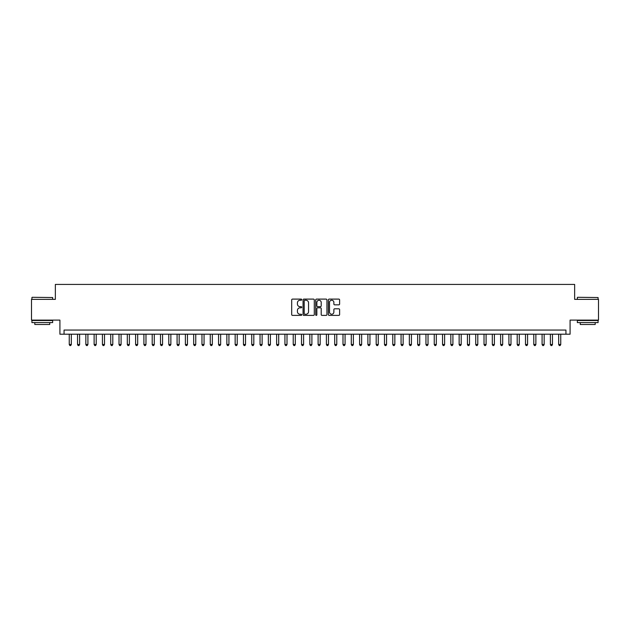 <?xml version="1.0" encoding="UTF-8"?>
<svg xmlns="http://www.w3.org/2000/svg" width="630" height="630" viewBox="0 0 630 630"><rect width="100%" height="100%" fill="white"/><g stroke="black" fill="none" stroke-linecap="round" stroke-linejoin="round"><path stroke-width="0.94" d="M301.731 299.667A0.567 0.567 0 0 0 301.156 299.1L292.509 299.1A0.811 0.811 0 0 0 291.69 299.911L291.69 314.575A0.811 0.811 0 0 0 292.509 315.386L301.156 315.386A0.567 0.567 0 0 0 301.731 314.819A0.567 0.567 0 0 0 301.156 314.244L300.037 314.244A2.607 2.607 0 0 1 297.431 311.637L297.431 310.417A2.607 2.607 0 0 1 300.037 307.81L301.156 307.81A0.567 0.567 0 0 0 301.731 307.243A0.567 0.567 0 0 0 301.156 306.676L300.037 306.676A2.607 2.607 0 0 1 297.431 304.07L297.431 302.849A2.607 2.607 0 0 1 300.037 300.242L301.156 300.242A0.567 0.567 0 0 0 301.731 299.667M338.798 304.841A0.811 0.811 0 0 0 339.609 304.03L339.609 299.911A0.811 0.811 0 0 0 338.798 299.1L329.191 299.1A0.811 0.811 0 0 0 328.372 299.911L328.372 314.575A0.811 0.811 0 0 0 329.191 315.386L338.798 315.386A0.811 0.811 0 0 0 339.609 314.575L339.609 309.606A0.811 0.811 0 0 0 338.798 308.794L334.688 308.794A0.811 0.811 0 0 0 333.868 309.606L333.868 312.07A2.181 2.181 0 0 1 331.695 314.244A2.181 2.181 0 0 1 329.514 312.07L329.514 302.416A2.181 2.181 0 0 1 331.695 300.242A2.181 2.181 0 0 1 333.868 302.416L333.868 304.03A0.811 0.811 0 0 0 334.688 304.841L338.798 304.841M565.937 334.207L570.087 334.207L570.087 320.103L598.5 320.103L598.5 299.36L574.647 299.36L574.647 284.429L55.353 284.429L55.353 299.36L31.5 299.36L31.5 320.103L59.913 320.103L59.913 334.207L565.937 334.207L565.937 330.057L64.063 330.057L64.063 334.207M314.291 299.911A0.811 0.811 0 0 0 313.472 299.1L303.865 299.1A0.811 0.811 0 0 0 303.054 299.911L303.054 314.575A0.811 0.811 0 0 0 303.865 315.386L313.472 315.386A0.811 0.811 0 0 0 314.291 314.575L314.291 299.911M316.528 299.1L326.135 299.1A0.811 0.811 0 0 1 326.946 299.911L326.946 314.575A0.811 0.811 0 0 1 326.135 315.386L322.024 315.386A0.811 0.811 0 0 1 321.205 314.575L321.205 308.629A0.811 0.811 0 0 0 320.394 307.81L317.67 307.81A0.811 0.811 0 0 0 316.851 308.629L316.851 314.819A0.567 0.567 0 0 1 316.284 315.386A0.567 0.567 0 0 1 315.709 314.819L315.709 299.911A0.811 0.811 0 0 1 316.528 299.1M304.762 300.242A0.567 0.567 0 0 0 304.188 300.809L304.188 313.677A0.567 0.567 0 0 0 304.762 314.244L305.944 314.244A2.607 2.607 0 0 0 308.55 311.637L308.55 302.849A2.607 2.607 0 0 0 305.944 300.242L304.762 300.242M321.205 302.463A2.181 2.181 0 0 0 319.032 300.282A2.181 2.181 0 0 0 316.851 302.463L316.851 305.857A0.811 0.811 0 0 0 317.67 306.676L320.394 306.676A0.811 0.811 0 0 0 321.205 305.857L321.205 302.463M69.245 334.207L69.245 344.492L71.316 344.492L71.316 334.207M71.316 344.492L70.694 345.571L69.867 345.571L69.245 344.492M32.162 297.289L52.652 297.541L32.162 297.289M42.281 322.591L31.917 322.591L31.917 320.52L52.652 320.52L52.652 322.591L42.281 322.591M49.746 322.591L49.746 324.497L34.815 324.497L34.815 322.591M577.592 297.289L598.083 297.541L577.592 297.289M587.719 322.591L577.348 322.591L577.348 320.52L598.083 320.52L598.083 322.591L587.719 322.591M595.185 322.591L595.185 324.497L580.254 324.497L580.254 322.591M77.537 334.207L77.537 344.492L79.616 344.492L79.616 334.207M79.616 344.492L78.994 345.571L78.159 345.571L77.537 344.492M85.837 334.207L85.837 344.492L87.909 344.492L87.909 334.207M87.909 344.492L87.287 345.571L86.46 345.571L85.837 344.492M94.13 334.207L94.13 344.492L96.209 344.492L96.209 334.207M96.209 344.492L95.587 345.571L94.752 345.571L94.13 344.492M102.43 334.207L102.43 344.492L104.501 344.492L104.501 334.207M104.501 344.492L103.879 345.571L103.052 345.571L102.43 344.492M110.722 334.207L110.722 344.492L112.794 344.492L112.794 334.207M112.794 344.492L112.171 345.571L111.345 345.571L110.722 344.492M119.015 334.207L119.015 344.492L121.094 344.492L121.094 334.207M121.094 344.492L120.472 345.571L119.637 345.571L119.015 344.492M127.315 334.207L127.315 344.492L129.386 344.492L129.386 334.207M129.386 344.492L128.764 345.571L127.937 345.571L127.315 344.492M135.607 334.207L135.607 344.492L137.686 344.492L137.686 334.207M137.686 344.492L137.064 345.571L136.23 345.571L135.607 344.492M143.908 334.207L143.908 344.492L145.979 344.492L145.979 334.207M145.979 344.492L145.357 345.571L144.53 345.571L143.908 344.492M152.2 334.207L152.2 344.492L154.271 344.492L154.271 334.207M154.271 344.492L153.649 345.571L152.822 345.571L152.2 344.492M160.493 334.207L160.493 344.492L162.571 344.492L162.571 334.207M162.571 344.492L161.949 345.571L161.115 345.571L160.493 344.492M168.793 334.207L168.793 344.492L170.864 344.492L170.864 334.207M170.864 344.492L170.242 345.571L169.415 345.571L168.793 344.492M177.085 334.207L177.085 344.492L179.164 344.492L179.164 334.207M179.164 344.492L178.542 345.571L177.707 345.571L177.085 344.492M185.385 334.207L185.385 344.492L187.456 344.492L187.456 334.207M187.456 344.492L186.834 345.571L186.007 345.571L185.385 344.492M193.678 334.207L193.678 344.492L195.749 344.492L195.749 334.207M195.749 344.492L195.127 345.571L194.3 345.571L193.678 344.492M201.97 334.207L201.97 344.492L204.049 344.492L204.049 334.207M204.049 344.492L203.427 345.571L202.592 345.571L201.97 344.492M210.27 334.207L210.27 344.492L212.341 344.492L212.341 334.207M212.341 344.492L211.719 345.571L210.893 345.571L210.27 344.492M218.563 334.207L218.563 344.492L220.642 344.492L220.642 334.207M220.642 344.492L220.02 345.571L219.185 345.571L218.563 344.492M226.863 334.207L226.863 344.492L228.934 344.492L228.934 334.207M228.934 344.492L228.312 345.571L227.485 345.571L226.863 344.492M235.155 334.207L235.155 344.492L237.226 344.492L237.226 334.207M237.226 344.492L236.604 345.571L235.777 345.571L235.155 344.492M243.448 334.207L243.448 344.492L245.527 344.492L245.527 334.207M245.527 344.492L244.905 345.571L244.07 345.571L243.448 344.492M251.748 334.207L251.748 344.492L253.819 344.492L253.819 334.207M253.819 344.492L253.197 345.571L252.37 345.571L251.748 344.492M260.04 334.207L260.04 344.492L262.119 344.492L262.119 334.207M262.119 344.492L261.497 345.571L260.662 345.571L260.04 344.492M268.341 334.207L268.341 344.492L270.412 344.492L270.412 334.207M270.412 344.492L269.79 345.571L268.963 345.571L268.341 344.492M276.633 334.207L276.633 344.492L278.704 344.492L278.704 334.207M278.704 344.492L278.082 345.571L277.255 345.571L276.633 344.492M284.925 334.207L284.925 344.492L287.004 344.492L287.004 334.207M287.004 344.492L286.382 345.571L285.548 345.571L284.925 344.492M293.226 334.207L293.226 344.492L295.297 344.492L295.297 334.207M295.297 344.492L294.675 345.571L293.848 345.571L293.226 344.492M301.518 334.207L301.518 344.492L303.597 344.492L303.597 334.207M303.597 344.492L302.975 345.571L302.14 345.571L301.518 344.492M309.818 334.207L309.818 344.492L311.889 344.492L311.889 334.207M311.889 344.492L311.267 345.571L310.44 345.571L309.818 344.492M318.111 334.207L318.111 344.492L320.182 344.492L320.182 334.207M320.182 344.492L319.56 345.571L318.733 345.571L318.111 344.492M326.403 334.207L326.403 344.492L328.482 344.492L328.482 334.207M328.482 344.492L327.86 345.571L327.025 345.571L326.403 344.492M334.703 334.207L334.703 344.492L336.774 344.492L336.774 334.207M336.774 344.492L336.152 345.571L335.325 345.571L334.703 344.492M342.996 334.207L342.996 344.492L345.075 344.492L345.075 334.207M345.075 344.492L344.452 345.571L343.618 345.571L342.996 344.492M351.296 334.207L351.296 344.492L353.367 344.492L353.367 334.207M353.367 344.492L352.745 345.571L351.918 345.571L351.296 344.492M359.588 334.207L359.588 344.492L361.659 344.492L361.659 334.207M361.659 344.492L361.037 345.571L360.21 345.571L359.588 344.492M367.881 334.207L367.881 344.492L369.96 344.492L369.96 334.207M369.96 344.492L369.337 345.571L368.503 345.571L367.881 344.492M376.181 334.207L376.181 344.492L378.252 344.492L378.252 334.207M378.252 344.492L377.63 345.571L376.803 345.571L376.181 344.492M384.473 334.207L384.473 344.492L386.552 344.492L386.552 334.207M386.552 344.492L385.93 345.571L385.095 345.571L384.473 344.492M392.773 334.207L392.773 344.492L394.845 344.492L394.845 334.207M394.845 344.492L394.223 345.571L393.396 345.571L392.773 344.492M401.066 334.207L401.066 344.492L403.137 344.492L403.137 334.207M403.137 344.492L402.515 345.571L401.688 345.571L401.066 344.492M409.358 334.207L409.358 344.492L411.437 344.492L411.437 334.207M411.437 344.492L410.815 345.571L409.98 345.571L409.358 344.492M417.659 334.207L417.659 344.492L419.73 344.492L419.73 334.207M419.73 344.492L419.108 345.571L418.281 345.571L417.659 344.492M425.951 334.207L425.951 344.492L428.03 344.492L428.03 334.207M428.03 344.492L427.408 345.571L426.573 345.571L425.951 344.492M434.251 334.207L434.251 344.492L436.322 344.492L436.322 334.207M436.322 344.492L435.7 345.571L434.873 345.571L434.251 344.492M442.543 334.207L442.543 344.492L444.615 344.492L444.615 334.207M444.615 344.492L443.992 345.571L443.166 345.571L442.543 344.492M450.836 334.207L450.836 344.492L452.915 344.492L452.915 334.207M452.915 344.492L452.293 345.571L451.458 345.571L450.836 344.492M459.136 334.207L459.136 344.492L461.207 344.492L461.207 334.207M461.207 344.492L460.585 345.571L459.758 345.571L459.136 344.492M467.428 334.207L467.428 344.492L469.508 344.492L469.508 334.207M469.508 344.492L468.885 345.571L468.051 345.571L467.428 344.492M475.729 334.207L475.729 344.492L477.8 344.492L477.8 334.207M477.8 344.492L477.178 345.571L476.351 345.571L475.729 344.492M484.021 334.207L484.021 344.492L486.092 344.492L486.092 334.207M486.092 344.492L485.47 345.571L484.643 345.571L484.021 344.492M492.313 334.207L492.313 344.492L494.392 344.492L494.392 334.207M494.392 344.492L493.77 345.571L492.936 345.571L492.313 344.492M500.614 334.207L500.614 344.492L502.685 344.492L502.685 334.207M502.685 344.492L502.063 345.571L501.236 345.571L500.614 344.492M508.906 334.207L508.906 344.492L510.985 344.492L510.985 334.207M510.985 344.492L510.363 345.571L509.528 345.571L508.906 344.492M517.206 334.207L517.206 344.492L519.277 344.492L519.277 334.207M519.277 344.492L518.655 345.571L517.828 345.571L517.206 344.492M525.499 334.207L525.499 344.492L527.57 344.492L527.57 334.207M527.57 344.492L526.948 345.571L526.121 345.571L525.499 344.492M533.791 334.207L533.791 344.492L535.87 344.492L535.87 334.207M535.87 344.492L535.248 345.571L534.413 345.571L533.791 344.492M542.091 334.207L542.091 344.492L544.163 344.492L544.163 334.207M544.163 344.492L543.54 345.571L542.713 345.571L542.091 344.492M550.384 334.207L550.384 344.492L552.463 344.492L552.463 334.207M552.463 344.492L551.841 345.571L551.006 345.571L550.384 344.492M558.684 334.207L558.684 344.492L560.755 344.492L560.755 334.207M560.755 344.492L560.133 345.571L559.306 345.571L558.684 344.492M31.917 299.36L31.917 297.541M36.642 320.52L36.642 320.103M47.927 320.52L47.927 320.103M52.652 299.36L52.652 297.541M577.348 299.36L577.348 297.541M582.073 320.52L582.073 320.103M593.358 320.52L593.358 320.103M598.083 299.36L598.083 297.541"/></g></svg>
